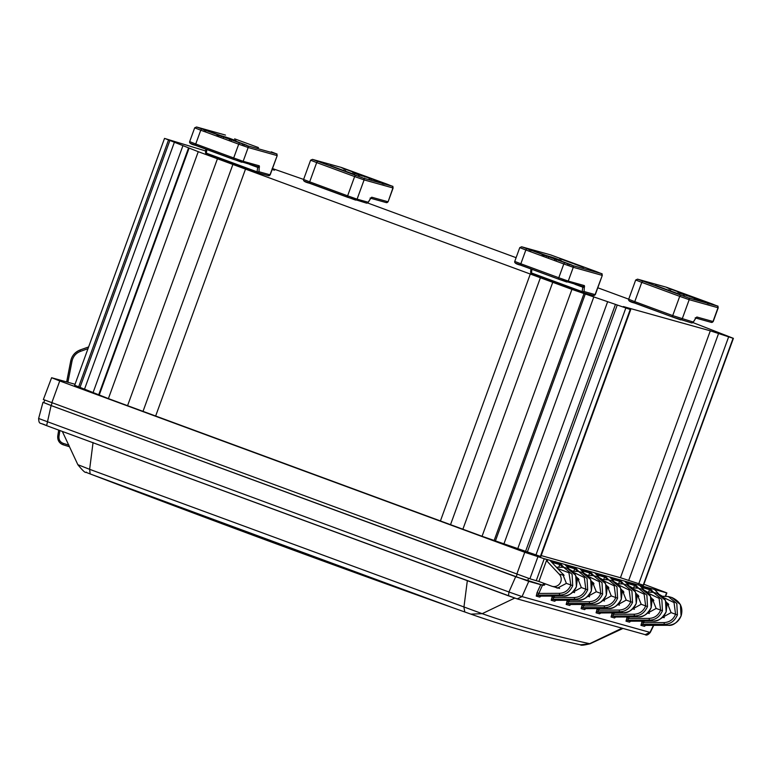 <?xml version="1.0" encoding="UTF-8"?>
<svg xmlns="http://www.w3.org/2000/svg" width="772" height="772" viewBox="0 0 772 772"><rect width="100%" height="100%" fill="white"/><g stroke="black" fill="none" stroke-linecap="round" stroke-linejoin="round"><path stroke-width="1.16" d="M70.734 360.987L70.763 360.997C71.748 355.921 74.884 352.244 80.172 349.957L88.626 346.937L80.134 349.957L80.365 351.405C75.878 353.171 73.099 356.442 72.008 361.2L70.763 360.997L66.701 381.937M68.959 445.174L69.094 446.631L63.092 444.749C59.27 443.302 57.514 440.368 57.803 435.948L58.73 430.11M515.667 576.732L508.941 591.999L522.046 596.602L517.221 598.889L645.199 634.642C646.405 635.645 648.104 634.922 650.275 632.471L522.046 596.602L528.772 581.345L51.097 405.561L46.629 425.652L508.526 595.849L508.941 591.999L38.909 418.578M642.101 621.161L640.953 625.349L644.475 626.333L645.431 625.494M528.772 581.345L540.718 584.684L537.042 592.693L536.25 596.1L539.773 597.084L540.728 596.245M552.356 596.09L551.208 600.278L554.73 601.263L555.686 600.423M567.314 600.269L566.166 604.457L569.688 605.441L570.643 604.601M582.271 604.447L581.123 608.635L584.645 609.619L585.601 608.78M597.229 608.625L596.081 612.814L599.603 613.798L600.558 612.958M612.186 612.804L611.038 616.992L614.56 617.976L615.516 617.137M627.144 616.982L625.995 621.171L629.518 622.155L630.473 621.315M43.965 402.714L51.116 405.541L43.753 402.559M41.418 423.587L46.629 425.652C39.739 422.13 39.16 425.054 38.6 418.598L42.962 402.337M52.091 402.945L51.116 405.541L516.14 576.887L542.812 585.166M543.893 583.314L542.427 585.282L540.718 584.684M644.475 626.333L645.324 625.513M641.744 621.942L643.539 622.695L642.41 624.403L645.932 625.388L667.963 625.291C672.74 626.034 677.112 622.917 681.078 615.95L680.412 604.572L671.891 597.528L668.32 596.534L676.812 603.569L677.411 614.917C674.603 621.151 670.26 624.278 664.383 624.287L664.045 622.589L643.539 622.695L644.253 621.151M629.518 622.155L630.357 621.335M626.787 617.764L628.582 618.517L627.453 620.225L630.975 621.199L653.006 621.113L649.426 620.109C655.303 620.099 659.645 616.973 662.453 610.739L660.61 610.092C658.448 615.323 654.608 618.102 649.088 618.411L649.426 620.109L627.453 620.225A1.631 1.592 105.6 0 0 625.995 621.171M614.56 617.976L615.4 617.156M611.829 613.586L613.624 614.338L612.495 616.046L616.017 617.021L638.048 616.934L634.468 615.931C640.345 615.921 644.688 612.794 647.496 606.56L645.653 605.914C643.491 611.144 639.65 613.923 634.13 614.232L634.468 615.931L612.495 616.046A1.631 1.592 105.6 0 0 611.038 616.992M599.603 613.798L601.108 612.843M596.872 609.407L598.667 610.16L597.538 611.868L601.06 612.843L623.091 612.756L619.511 611.752C625.388 611.742 629.73 608.616 632.538 602.382L630.695 601.735C628.533 606.966 624.693 609.745 619.173 610.054L619.511 611.752L597.538 611.868A1.631 1.592 105.6 0 0 596.081 612.814M584.645 609.619L585.485 608.799M581.914 605.229L583.709 605.981L582.58 607.689L586.093 608.664L608.133 608.577L604.553 607.574C610.43 607.564 614.773 604.437 617.581 598.203L615.738 597.557C613.576 602.787 609.735 605.566 604.215 605.875L604.553 607.574L582.58 607.689A1.631 1.592 105.6 0 0 581.123 608.635M569.688 605.441L570.527 604.621M566.957 601.05L568.752 601.803L567.623 603.511L571.135 604.486L593.176 604.399L589.596 603.395C595.473 603.386 599.815 600.269 602.623 594.025L600.78 593.378C598.618 598.609 594.778 601.388 589.258 601.697L589.596 603.395L567.623 603.511A1.631 1.592 105.6 0 0 566.166 604.457M554.73 601.263L555.57 600.442M551.999 596.872L553.794 597.624L552.665 599.333L556.178 600.317L578.218 600.22L574.638 599.217C580.515 599.207 584.858 596.09 587.666 589.847L585.823 589.2C583.661 594.43 579.82 597.21 574.3 597.518L574.638 599.217L552.665 599.333A1.631 1.592 105.6 0 0 551.208 600.278M539.773 597.084L540.612 596.264M537.042 592.693L538.837 593.446L537.708 595.154L541.22 596.138L563.261 596.042L559.681 595.038C565.558 595.029 569.9 591.912 572.708 585.668L566.387 583.371L557.384 588.158L555.329 587.222M542.427 585.282L538.837 593.446L559.343 593.34C564.863 593.021 568.713 590.252 570.865 585.022L568.935 572.756L557.548 568.472M543.932 583.333L543.401 584.645L544.569 585.06L542.571 585.321M662.328 617.465L671.1 612.621L675.568 614.271C673.406 619.501 669.565 622.28 664.045 622.589M647.37 613.286L656.142 608.442L660.61 610.092L659.085 598.358L648.605 593.378M632.413 609.118L641.185 604.264L645.653 605.914L644.128 594.179L633.648 589.2M617.455 604.939L626.217 600.085L630.695 601.735L629.17 590.001L618.69 585.022M602.498 600.761L611.26 595.907L615.738 597.557L614.213 585.823L603.733 580.843M587.54 596.582L596.302 591.728L600.78 593.378L599.255 581.644L588.775 576.665M572.583 592.404L581.345 587.55L585.823 589.2L584.298 577.466L573.818 572.486M662.27 596.254L668.311 596.534L662.26 596.245M677.411 614.917L675.568 614.271L674.043 602.536L663.563 597.557M671.1 612.621L667.298 603.115M662.472 617.339A7.633 7.44 -74.4 0 0 663.023 617.6M652.34 598.937L656.142 608.442M658.072 593.726L662.048 596.061L664.875 599.342L666.931 605.287L666.159 611.771C662.231 618.555 657.86 621.672 653.006 621.113C659.288 620.765 663.669 617.648 666.159 611.771L665.445 600.394L656.933 593.35L653.363 592.356L661.855 599.39L662.453 610.739M647.312 592.076L653.353 592.356L647.303 592.066M637.382 594.758L641.185 604.264M647.496 606.56L646.897 595.212L638.405 588.177L632.345 587.888L638.396 588.177L641.976 589.171L650.487 596.216L651.163 607.583C647.274 614.377 642.902 617.494 638.048 616.934C644.331 616.587 648.712 613.47 651.201 607.593L651.973 601.108L649.918 595.164L647.09 591.883L643.115 589.547M622.425 590.58L626.217 600.085M628.157 585.369L632.133 587.704L634.96 590.985L637.016 596.93L636.244 603.414C632.316 610.198 627.945 613.315 623.091 612.756C629.373 612.408 633.754 609.291 636.244 603.414L635.53 592.037L627.018 584.993L623.448 583.999L631.94 591.034L632.538 602.382M617.397 583.719L623.438 583.999L617.388 583.709M607.458 586.402L611.26 595.907M613.2 581.191L617.175 583.526L620.003 586.807L622.058 592.751L621.286 599.236C617.359 606.02 612.987 609.137 608.133 608.577C614.416 608.23 618.797 605.113 621.286 599.236L620.572 587.859L612.061 580.814L608.49 579.82L616.982 586.855L617.581 598.203M602.44 579.54L608.481 579.82L602.43 579.531M592.5 582.223L596.302 591.728M606.29 595.038L606.329 595.058C602.401 601.842 598.03 604.958 593.176 604.399C599.458 604.051 603.839 600.934 606.329 595.058L605.615 583.68L597.103 576.636L593.533 575.642L602.025 582.677L602.623 594.025M587.482 575.362L593.523 575.642L587.473 575.352M577.543 578.045L581.345 587.55M583.285 572.834L587.26 575.169L590.088 578.45L592.143 584.394L591.333 590.879C587.444 597.663 583.072 600.78 578.218 600.22C584.5 599.873 588.882 596.756 591.371 590.879L590.657 579.502L582.146 572.457L578.575 571.463L587.067 578.498L587.666 589.847M572.515 571.183L578.566 571.463L572.515 571.174M562.585 573.866L566.387 583.371M576.375 586.681L576.375 586.701C572.486 593.494 568.115 596.602 563.261 596.042C569.543 595.694 573.924 592.578 576.414 586.701L575.7 575.323L567.188 568.279L563.618 567.285L572.11 574.32L572.708 585.668M556.419 567.256L563.618 567.285L556.409 567.246M681.087 615.931L681.078 615.95C678.627 621.827 674.255 624.944 667.992 625.291L668.012 625.291M580.534 644.803L590.097 643.771C583.864 645.267 580.679 645.614 580.534 644.803L580.534 644.803C540.989 636.215 504.56 626.034 471.248 614.261L464.802 611.984A11685.976 7912.44 32.3 0 1 452.508 607.622A11685.976 7912.44 32.3 0 1 90.17 473.94L86.165 472.377M62.339 431.442L77.876 464.744C87.825 476.826 85.219 470.466 86.696 472.599L90.16 473.94L89.629 469.318L78.281 464.84M470.852 614.126L482.191 613.672L89.629 469.318L93.055 442.52M640.789 586.585L649.271 588.959L651.751 591.4L649.493 589.605L648.663 591.892M641.542 587.386L649.493 589.605M651.539 591.979L651.751 591.4M649.271 588.959L649.58 588.11L544.907 558.87L547.695 559.893L547.184 561.302L546.489 560.588L538.885 581.47L529.901 578.788L43.647 399.616M625.831 582.406L634.314 584.78L636.794 587.222L634.536 585.427L633.706 587.714M626.584 583.207L634.536 585.427M636.582 587.801L636.794 587.222M634.314 584.78L634.623 583.931L638.656 588.245M610.874 578.228L619.356 580.602L621.836 583.043L619.578 581.248L618.748 583.536M611.627 579.029L619.578 581.248M621.624 583.622L621.836 583.043M619.356 580.602L619.665 579.753L623.699 584.066M595.916 574.05L604.399 576.423L606.879 578.865L604.621 577.07L603.791 579.357M596.669 574.851L604.621 577.07M606.667 579.444L606.879 578.865M604.399 576.423L604.708 575.574L608.741 579.888M580.959 569.871L589.441 572.245L591.912 574.686L589.663 572.892L588.833 575.179M581.712 570.672L589.663 572.892M591.709 575.265L591.912 574.686M589.441 572.245L589.75 571.396L593.784 575.709M566.001 565.693L574.484 568.067L576.954 570.508L574.706 568.713L573.876 571M566.754 566.494L574.706 568.713M576.752 571.087L576.954 570.508M574.484 568.067L574.793 567.217L578.826 571.531M551.044 561.514L559.526 563.888L561.997 566.33L559.748 564.535L558.918 566.822M551.797 562.315L559.748 564.535M561.794 566.909L561.997 566.33M559.526 563.888L559.835 563.039L563.869 567.352M547.695 559.893L524.767 552.289L59.743 380.943L51.608 377.73L75.029 384.273M653.614 592.423L649.58 588.11L666.574 592.848L665.406 596.052M643.887 584.269L666.863 592.906L665.705 596.071M541.172 555.589L620.447 577.726L643.53 585.253L733.4 338.339L692.918 322.571M74.981 385.382L108.389 398.603L482.056 536.289L540.825 556.554L630.695 309.64L623.371 306.561L710.308 330.821L733.072 338.281L643.201 585.186M43.357 399.558L51.608 377.73M272.255 169.193L274.543 170.187L272.13 169.541M205.67 150.974L164.523 138.41L74.652 385.325M538.885 581.47L551.623 586.16A7.276 7.102 -74.4 0 0 559.092 574.069L546.489 560.588M628.717 299.179L597.789 287.782M516.111 257.684L367.578 202.959M164.851 138.477L198.259 151.688L571.927 289.375L630.695 309.64M303.608 179.422L272.188 168.46M190.665 143.447L241.404 162.139A1.399 1.361 -74.4 0 0 243.161 161.3L259.305 165.806L258.977 171.741A1.399 1.361 105.6 0 1 257.221 172.59A2.326 0.511 -69.8 0 1 257.211 172.581L206.481 153.889A2.326 0.511 110.2 0 0 206.481 153.889L205.526 152.103A1.399 0.984 7.3 0 0 206.365 153.155A2.326 0.511 110.2 0 0 206.471 153.889A1.399 1.361 -74.4 0 1 205.593 152.518M582.291 292.366L531.58 273.684A2.326 0.511 110.2 0 0 531.58 273.684L530.625 271.889A1.399 0.984 7.3 0 0 531.454 272.941A2.326 0.511 110.2 0 0 531.57 273.674A1.399 1.361 -74.4 0 1 530.692 272.304M304.593 181.304L355.332 199.996A1.399 1.361 -74.4 0 0 357.089 199.157L368.099 202.225A1.399 1.361 105.6 0 1 366.343 203.075M629.691 301.09L672.528 317.002L672.711 315.613L693.198 322.02A1.399 1.361 105.6 0 1 691.442 322.86M693.198 322.02L693.43 321.799A1.399 0.946 32.3 0 1 693.333 322.078L691.538 322.889L672.528 317.002L680.431 319.782A1.399 1.361 -74.4 0 0 682.187 318.942L689.193 299.681L718.018 307.729L712.99 321.519A1.399 1.361 105.6 0 1 711.234 322.358M559.092 574.069L564.081 575.458L549.867 560.25M577.012 579.077L579.039 579.637L576.366 576.781M569.051 568.954L564.824 564.428M591.97 583.256L593.996 583.815L591.323 580.959M584.008 573.133L579.782 568.607M606.927 587.434L608.954 587.994L606.281 585.137M598.966 577.311L594.739 572.785M621.885 591.613L623.911 592.172L621.238 589.316M613.923 581.49L609.697 576.964M636.842 595.791L638.869 596.351L636.196 593.494M628.881 585.668L624.654 581.142M651.8 599.969L653.826 600.529L651.153 597.673M643.838 589.847L639.612 585.321M666.757 604.148L668.784 604.708L666.111 601.851M658.796 594.015L654.569 589.499M696.209 299.333L696.73 298.532L695.746 298.137L696.991 298.484L690.467 296.023L683.963 293.823L683.452 294.634M683.963 293.823L666.998 287.686L683.056 293.688L683.596 294.865M683.056 293.688L677.826 292.221L684.339 294.692L694.839 298.002L694.723 298.918L694.839 298.002L711.803 304.149L696.73 298.532M679.225 294.122L655.38 285.389L679.225 294.122M371.12 179.548L371.631 178.737L370.647 178.351L371.901 178.699L365.378 176.238L358.874 174.038L358.353 174.848M358.874 174.038L341.899 167.891L357.957 173.903L358.498 175.07M357.957 173.903L352.727 172.436L359.25 174.906L369.74 178.216L369.624 179.133L369.74 178.216L386.704 184.363L371.631 178.737M354.136 174.337L330.291 165.604L354.136 174.337M546.229 256.487L545.688 255.31L527.151 248.613L542.224 254.229L542.108 255.146L542.224 254.229L554.981 258.929L554.875 259.846L554.981 258.929L571.946 265.076L555.888 259.074L554.672 259.604M555.888 259.074L561.128 260.54L554.605 258.07L545.688 255.31M559.719 258.639L583.564 267.373L559.719 258.639M221.13 136.702L220.589 135.525L202.052 128.827L217.125 134.444L217.009 135.361L217.125 134.444L229.892 139.143L229.776 140.06L229.892 139.143L246.857 145.29L230.799 139.288L229.573 139.819M230.799 139.288L236.029 140.745L229.506 138.285L220.589 135.525M234.62 138.854L258.466 147.587L234.62 138.854M67.907 382.275L72.008 361.2M68.708 445.087L63.179 443.35C60.1 442.086 58.701 439.779 58.971 436.412L59.898 430.535M58.971 436.412L57.755 435.997L58.691 430.091M87.989 348.674L80.365 351.405M63.179 443.35L63.082 444.749C59.183 443.147 57.408 440.233 57.755 435.997M645.199 634.642L650.024 632.355L653.43 625.359M46.609 425.642L516.912 598.792M640.953 625.349A1.631 1.592 105.6 0 1 642.41 624.403L664.383 624.287L667.963 625.291L645.952 625.388M629.296 616.973L628.582 618.517L649.088 618.411M614.338 612.794L613.624 614.338L634.13 614.232M599.381 608.616L598.667 610.16L619.173 610.054M584.423 604.437L583.709 605.981L604.215 605.875M569.466 600.259L568.752 601.803L589.258 601.697M554.508 596.081L553.794 597.624L574.3 597.518M536.25 596.1A1.631 1.592 105.6 0 1 537.708 595.154L559.681 595.038L559.343 593.34M527.662 580.94L528.511 578.344M517.105 574.291L516.14 576.887M653.044 621.113L630.994 621.209M638.087 616.934L616.037 617.031M623.129 612.756L600.442 612.978M608.172 608.577L586.122 608.674M593.214 604.399L571.164 604.495M578.257 600.22L556.207 600.317M563.299 596.042L541.249 596.138M545.09 583.757L544.569 585.06M464.802 611.984L463.924 607.226L467.33 580.66M622.058 628.176L589.683 643.694C550.658 635.221 514.827 625.204 482.191 613.672L514.741 598.078M544.26 558.677L536.289 580.573M59.743 380.943L51.782 402.83M524.767 552.289L516.796 574.175M537.872 556.892L529.901 578.788M728.585 337.026L638.714 583.931M718.529 333.61L628.659 580.525M710.308 330.821L620.447 577.726M630.213 309.543L540.352 556.458M625.735 308.298L535.864 555.203M617.127 305.345L527.257 552.25M615.342 304.708L525.481 551.613M607.545 301.977L517.674 548.892M593.745 297.133L503.875 544.038M585.244 294.122L495.373 541.037M583.97 293.688L494.099 540.593M571.927 289.375L482.056 536.289M552.742 282.311L462.882 529.225M540.439 277.63L450.568 524.545M530.374 273.809L440.503 520.714M245.593 168.875L155.732 415.79M232.932 164.33L143.061 411.235M217.434 158.762L127.573 405.667M198.259 151.688L108.389 398.603M189.082 148.185L99.212 395.09M188.542 147.954L98.671 394.859M182.906 145.744L93.045 392.658M174.347 142.357L84.476 389.271M169.85 140.552L79.979 387.467M168.499 140.041L78.628 386.946M686.086 295.56L685.546 294.383M683.654 294.865L682.081 293.302L681.966 294.219L682.081 293.302L669.285 288.583L669.17 289.5L669.285 288.583L667.076 287.744M695.746 298.137L694.52 298.668M693.43 321.799L695.91 317.881A1.399 0.946 32.3 0 1 695.813 318.151L693.333 322.078A1.399 0.946 32.3 0 1 693.034 322.329M695.196 317.881L696.112 317.746L695.813 318.151A1.399 0.946 32.3 0 1 695.611 318.353M696.846 317.012A1.399 1.361 105.6 0 1 695.91 317.881L696.846 317.012L713.203 321.557L711.34 322.397L695.861 318.074M672.528 317.002L634.584 303.029L634.767 301.63L672.711 315.613L679.727 296.351L689.193 299.681A1.399 1.361 -74.4 0 0 688.392 297.895L637.662 279.194L666.477 287.252L717.217 305.944A1.399 1.361 105.6 0 1 718.018 307.729L718.221 307.767C716.319 304.573 721.521 307.912 712.315 304.004L666.371 287.213A1.399 1.361 105.6 0 1 666.477 287.252M634.584 303.029C630.106 301.958 628.138 300.704 628.688 299.266L634.767 301.63L641.783 282.369L679.727 296.351L680.508 295.116M628.688 299.266L635.694 280.004L641.783 282.369L642.555 281.133M717.217 305.944L688.392 297.895M635.694 280.004L637.556 279.165A1.399 1.361 105.6 0 1 637.662 279.194M666.275 287.194A1.399 1.361 105.6 0 1 666.371 287.213L637.556 279.165M694.192 298.388L694.703 297.587M689.956 296.824L690.467 296.023M687.331 295.908L686.791 294.73M670.665 289.915L671.177 289.114M679.997 294.045L680.113 293.128L679.997 294.045M687.92 295.956L684.349 294.692L684.233 295.608L684.339 294.692L677.893 292.279M711.205 303.975L707.634 302.711L707.519 303.628L707.634 302.711L688.026 295.985M709.005 304.043L709.516 303.242M360.987 175.765L360.447 174.597M358.555 175.08L356.982 173.517L356.867 174.424L356.982 173.507L341.977 167.949M370.647 178.351L369.431 178.882M368.099 202.225L368.331 202.013A1.399 0.946 32.3 0 1 367.935 202.544M368.331 202.013L370.811 198.086A1.399 0.946 32.3 0 1 370.512 198.568M370.811 198.086L371.747 197.217A1.399 1.361 105.6 0 1 370.811 198.095M371.747 197.217L387.901 201.733A1.399 1.361 105.6 0 1 386.145 202.573M370.097 198.095L371.023 197.96L368.234 202.283L366.449 203.104L347.439 197.217L347.622 195.827L357.089 199.157L364.104 179.895L392.919 187.943L388.104 201.772L386.241 202.602L370.772 198.279M347.439 197.217L309.485 183.234L309.678 181.845L347.622 195.827L354.628 176.566L364.104 179.895A1.399 1.361 -74.4 0 0 363.303 178.11L312.563 159.408L341.378 167.466L392.118 186.158A1.399 1.361 105.6 0 1 392.919 187.943L393.122 187.982C391.23 184.788 396.432 188.127 387.226 184.219L341.282 167.427A1.399 1.361 105.6 0 1 341.378 167.466M309.485 183.234C305.008 182.163 303.039 180.909 303.589 179.471L309.678 181.845L316.684 162.583L354.628 176.566L355.409 175.331M303.589 179.471L310.595 160.209L316.684 162.583L317.466 161.348M392.118 186.158L363.303 178.11M310.595 160.209L312.457 159.379A1.399 1.361 105.6 0 1 312.563 159.408M341.176 167.408A1.399 1.361 105.6 0 1 341.282 167.427L312.457 159.379M369.103 178.602L369.614 177.801M364.867 177.039L365.378 176.238M362.232 176.112L361.692 174.945M345.567 170.13L346.078 169.329M344.08 169.715L344.187 168.798L344.08 169.715M354.898 174.26L355.014 173.343L354.898 174.26M386.106 184.19L382.536 182.925L382.42 183.842L382.536 182.925L368.099 177.637L359.25 174.906L359.134 175.813L359.25 174.906L352.794 172.494M383.906 184.257L384.417 183.456M584.404 285.601A1.399 1.361 105.6 0 1 582.744 286.47L558.6 279.155L566.494 281.925A1.399 1.361 -74.4 0 0 568.25 281.085L584.404 285.601L584.066 291.536A1.399 1.361 105.6 0 1 582.31 292.376A2.326 0.511 -69.8 0 1 582.3 292.376A2.326 0.511 -69.8 0 1 582.194 291.633L531.454 272.941L531.918 269.322M582.744 286.47A1.399 1.361 105.6 0 1 582.648 286.441A2.326 0.511 -69.8 0 1 582.763 287.174L574.889 284.279M584.597 286.779A1.399 0.984 -172.7 0 1 582.763 287.174L582.194 291.633A1.399 0.984 -172.7 0 0 584.018 291.237M556.361 260.27L556.873 259.46M544.115 254.76L543.594 255.561M543.198 254.615L543.739 255.793M530.731 271.599A1.399 0.984 7.3 0 0 530.625 271.889L530.991 268.984M584.066 291.536L595.289 294.653L593.427 295.483A1.399 1.361 -74.4 0 0 595.077 294.605L602.295 275.382C600.404 272.198 605.605 275.536 596.399 271.628L601.292 273.558L572.477 265.51L521.737 246.818A1.399 1.361 -74.4 0 0 521.631 246.779L550.455 254.837A1.399 1.361 105.6 0 1 550.552 254.866L596.389 271.619M593.321 295.454A1.399 1.361 -74.4 0 0 593.427 295.483L582.3 292.376L531.57 273.674M515.764 263.233L558.6 279.155L558.783 277.756L568.25 281.085L573.278 267.295L602.092 275.343A1.399 1.361 -74.4 0 0 601.292 273.558M520.656 265.172C516.178 264.101 514.21 262.847 514.75 261.409L520.839 263.773L520.656 265.172L558.6 279.146M514.75 261.409L519.768 247.619L525.857 249.983L520.839 263.773L558.783 277.756L563.801 263.966L573.278 267.295A1.399 1.361 -74.4 0 0 572.477 265.51M526.639 248.758L525.857 249.983L563.801 263.966L564.583 262.741M521.737 246.818L550.552 254.866M550.349 254.808A1.399 1.361 105.6 0 1 550.455 254.837L596.399 271.628M544.125 256.092L544.241 255.175L544.125 256.092M571.357 264.912L567.777 263.648L567.661 264.564L567.777 263.648L548.477 256.738L548.361 257.655L548.477 256.738L542.031 254.326M569.147 264.979L569.659 264.178M558.33 260.434L558.841 259.633M554.093 258.871L554.605 258.07M551.469 257.954L550.928 256.777M530.808 250.852L531.319 250.041M529.322 250.437L529.428 249.52L529.322 250.437M206.471 153.889L257.211 172.581A2.326 0.511 -69.8 0 1 257.095 171.847L206.365 153.155L206.828 149.536M259.305 165.806A1.399 1.361 105.6 0 1 257.549 166.655A2.326 0.511 -69.8 0 1 257.665 167.389L249.79 164.494M259.498 166.993A1.399 0.984 -172.7 0 1 257.665 167.389L257.095 171.847A1.399 0.984 -172.7 0 0 258.929 171.452M231.262 140.475L231.774 139.674M219.016 134.975L218.505 135.775M218.109 134.83L218.65 136.007M205.632 151.814A1.399 0.984 7.3 0 0 205.526 152.103L205.892 149.189M258.977 171.741L270.19 174.858L268.328 175.698A1.399 1.361 -74.4 0 0 269.988 174.819L277.206 155.597C275.305 152.402 280.506 155.741 271.3 151.833L276.193 153.773L247.378 145.725L196.638 127.033A1.399 1.361 -74.4 0 0 196.542 126.994L225.356 135.042A1.399 1.361 105.6 0 1 225.463 135.081L225.356 135.042A1.399 1.361 105.6 0 0 225.25 135.023M268.231 175.659A1.399 1.361 -74.4 0 0 268.328 175.698L257.211 172.581M257.655 166.684L233.501 159.36L233.684 157.97L243.161 161.3L248.179 147.51L276.994 155.558A1.399 1.361 -74.4 0 0 276.193 153.773M233.501 159.36L195.557 145.387L195.741 143.988L233.684 157.97L238.712 144.181L248.179 147.51A1.399 1.361 -74.4 0 0 247.378 145.725M195.557 145.387C191.08 144.316 189.111 143.061 189.661 141.623L195.741 143.988L200.759 130.198L238.712 144.181L239.484 142.945M189.661 141.623L194.679 127.834L200.759 130.198L201.54 128.972M196.638 127.033L225.463 135.081M219.036 136.306L219.142 135.389L219.036 136.306M226.958 138.217L223.388 136.953L223.272 137.87L223.378 136.953L216.913 134.531M246.258 145.126L242.678 143.862L242.562 144.779L242.678 143.862L227.065 138.246M244.058 145.194L244.57 144.383M233.231 140.649L233.742 139.848M228.995 139.085L229.506 138.285M226.37 138.159L225.829 136.991M205.709 131.066L206.22 130.256M204.223 130.651L204.339 129.735L204.223 130.651M66.653 381.928L70.725 360.978C71.95 355.631 75.087 351.955 80.134 349.957M68.872 446.563L63.082 444.749M517.221 598.889L508.516 595.839M650.275 632.471L653.749 625.349M43.714 402.666L44.757 400.07M543.363 584.636L542.311 585.205M671.891 597.528C680.325 601.456 683.403 607.593 681.116 615.95M598.242 577.012L602.218 579.347L605.045 582.628L607.101 588.573L606.329 595.058M568.327 568.655L572.303 570.99L575.13 574.272L577.186 580.216L576.414 586.701M90.16 473.94L452.508 607.622M590.097 643.771L622.985 628.437M563.541 574.397L562.923 574.223M559.623 588.418L552.154 586.334M578.498 578.575L577.881 578.402M574.58 592.597L572.872 592.124M593.456 582.754L592.838 582.58M589.538 596.775L587.83 596.302M608.413 586.932L607.796 586.759M604.495 600.954L602.787 600.481M623.371 591.111L622.753 590.937M619.453 605.132L617.745 604.659M638.328 595.289L637.711 595.115M634.41 609.311L632.702 608.838M653.286 599.468L652.668 599.294M649.368 613.489L647.66 613.016M668.243 603.646L667.626 603.472M664.325 617.668L662.617 617.195M713.203 321.557L718.221 307.767M696.933 298.465L695.678 298.117M388.104 201.772L393.122 187.982M371.834 178.679L370.579 178.332M543.797 255.802L542.224 254.229L527.218 248.671M595.289 294.653L602.295 275.382M519.768 247.619L521.631 246.779M561.07 260.521L555.821 259.054M218.708 136.017L217.135 134.444L202.1 128.876M270.19 174.858L277.206 155.597M194.679 127.834L196.542 126.994M235.971 140.726L230.731 139.269"/></g></svg>
